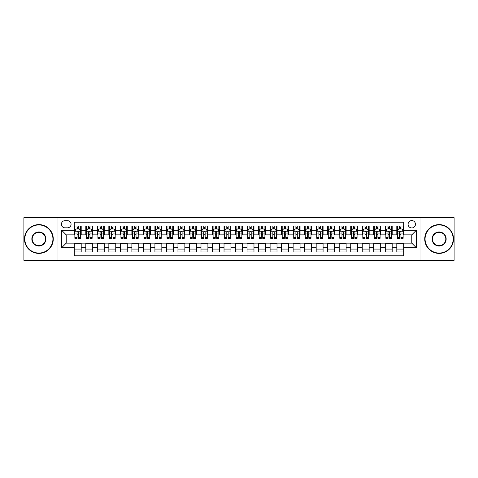 <?xml version="1.0" encoding="UTF-8"?>
<svg xmlns="http://www.w3.org/2000/svg" width="478" height="478" viewBox="0 0 478 478"><rect width="100%" height="100%" fill="white"/><g stroke="black" fill="none" stroke-linecap="round" stroke-linejoin="round"><path stroke-width="0.72" d="M411.773 220.573A3.687 3.687 0 0 0 408.087 224.26A3.687 3.687 0 0 0 411.773 227.94A3.687 3.687 0 0 0 415.46 224.26A3.687 3.687 0 0 0 411.773 220.573M420.987 260.307L454.1 260.307L454.1 217.693L420.987 217.693L420.987 260.307L57.013 260.307L57.013 217.693L23.9 217.693L23.9 260.307L57.013 260.307M403.707 226.04L396.8 226.04L396.8 230.247L392.193 230.247L392.193 234.853L396.8 234.853L396.8 230.247M392.193 230.247L392.193 226.04L385.28 226.04L385.28 230.247L380.673 230.247L380.673 234.853L385.28 234.853L385.28 230.247M380.673 230.247L380.673 226.04L373.76 226.04L373.76 230.247L369.153 230.247L369.153 234.853L373.76 234.853L373.76 230.247M369.153 230.247L369.153 226.04L362.246 226.04L362.246 230.247L357.634 230.247L357.634 234.853L362.246 234.853L362.246 230.247M357.634 230.247L357.634 226.04L350.727 226.04L350.727 230.247L346.12 230.247L346.12 234.853L350.727 234.853L350.727 230.247M346.12 230.247L346.12 226.04L339.207 226.04L339.207 230.247L334.6 230.247L334.6 234.853L339.207 234.853L339.207 230.247M334.6 230.247L334.6 226.04L327.687 226.04L327.687 230.247L323.08 230.247L323.08 234.853L327.687 234.853L327.687 230.247M323.08 230.247L323.08 226.04L316.173 226.04L316.173 230.247L311.566 230.247L311.566 234.853L316.173 234.853L316.173 230.247M311.566 230.247L311.566 226.04L304.653 226.04L304.653 230.247L300.047 230.247L300.047 234.853L304.653 234.853L304.653 230.247M300.047 230.247L300.047 226.04L293.134 226.04L293.134 230.247L288.527 230.247L288.527 234.853L293.134 234.853L293.134 230.247M288.527 230.247L288.527 226.04L281.62 226.04L281.62 230.247L277.007 230.247L277.007 234.853L281.62 234.853L281.62 230.247M277.007 230.247L277.007 226.04L270.1 226.04L270.1 230.247L265.493 230.247L265.493 234.853L270.1 234.853L270.1 230.247M265.493 230.247L265.493 226.04L258.58 226.04L258.58 230.247L253.973 230.247L253.973 234.853L258.58 234.853L258.58 230.247M253.973 230.247L253.973 226.04L247.06 226.04L247.06 230.247L242.454 230.247L242.454 234.853L247.06 234.853L247.06 230.247M242.454 230.247L242.454 226.04L235.546 226.04L235.546 230.247L230.94 230.247L230.94 234.853L235.546 234.853L235.546 230.247M230.94 230.247L230.94 226.04L224.027 226.04L224.027 230.247L219.42 230.247L219.42 234.853L224.027 234.853L224.027 230.247M219.42 230.247L219.42 226.04L212.507 226.04L212.507 230.247L207.9 230.247L207.9 234.853L212.507 234.853L212.507 230.247M207.9 230.247L207.9 226.04L200.993 226.04L200.993 230.247L196.38 230.247L196.38 234.853L200.993 234.853L200.993 230.247M196.38 230.247L196.38 226.04L189.473 226.04L189.473 230.247L184.867 230.247L184.867 234.853L189.473 234.853L189.473 230.247M184.867 230.247L184.867 226.04L177.953 226.04L177.953 230.247L173.347 230.247L173.347 234.853L177.953 234.853L177.953 230.247M173.347 230.247L173.347 226.04L166.434 226.04L166.434 230.247L161.827 230.247L161.827 234.853L166.434 234.853L166.434 230.247M161.827 230.247L161.827 226.04L154.92 226.04L154.92 230.247L150.313 230.247L150.313 234.853L154.92 234.853L154.92 230.247M150.313 230.247L150.313 226.04L143.4 226.04L143.4 230.247L138.793 230.247L138.793 234.853L143.4 234.853L143.4 230.247M138.793 230.247L138.793 226.04L131.88 226.04L131.88 230.247L127.273 230.247L127.273 234.853L131.88 234.853L131.88 230.247M127.273 230.247L127.273 226.04L120.366 226.04L120.366 230.247L115.754 230.247L115.754 234.853L120.366 234.853L120.366 230.247M115.754 230.247L115.754 226.04L108.847 226.04L108.847 230.247L104.24 230.247L104.24 234.853L108.847 234.853L108.847 230.247M104.24 230.247L104.24 226.04L97.327 226.04L97.327 230.247L92.72 230.247L92.72 234.853L97.327 234.853L97.327 230.247M92.72 230.247L92.72 226.04L85.807 226.04L85.807 234.853L81.2 234.853L81.2 226.04L74.293 226.04M74.293 251.96L81.2 251.96L81.2 243.147L85.807 243.147L85.807 251.96L92.72 251.96L92.72 243.147L97.327 243.147L97.327 247.753L92.72 247.753M97.327 247.753L97.327 251.96L104.24 251.96L104.24 243.147L108.847 243.147L108.847 247.753L104.24 247.753M108.847 247.753L108.847 251.96L115.754 251.96L115.754 243.147L120.366 243.147L120.366 247.753L115.754 247.753M120.366 247.753L120.366 251.96L127.273 251.96L127.273 243.147L131.88 243.147L131.88 247.753L127.273 247.753M131.88 247.753L131.88 251.96L138.793 251.96L138.793 243.147L143.4 243.147L143.4 247.753L138.793 247.753M143.4 247.753L143.4 251.96L150.313 251.96L150.313 243.147L154.92 243.147L154.92 247.753L150.313 247.753M154.92 247.753L154.92 251.96L161.827 251.96L161.827 243.147L166.434 243.147L166.434 247.753L161.827 247.753M166.434 247.753L166.434 251.96L173.347 251.96L173.347 243.147L177.953 243.147L177.953 247.753L173.347 247.753M177.953 247.753L177.953 251.96L184.867 251.96L184.867 243.147L189.473 243.147L189.473 247.753L184.867 247.753M189.473 247.753L189.473 251.96L196.38 251.96L196.38 243.147L200.993 243.147L200.993 247.753L196.38 247.753M200.993 247.753L200.993 251.96L207.9 251.96L207.9 243.147L212.507 243.147L212.507 247.753L207.9 247.753M212.507 247.753L212.507 251.96L219.42 251.96L219.42 243.147L224.027 243.147L224.027 247.753L219.42 247.753M224.027 247.753L224.027 251.96L230.94 251.96L230.94 243.147L235.546 243.147L235.546 247.753L230.94 247.753M235.546 247.753L235.546 251.96L242.454 251.96L242.454 243.147L247.06 243.147L247.06 247.753L242.454 247.753M247.06 247.753L247.06 251.96L253.973 251.96L253.973 243.147L258.58 243.147L258.58 247.753L253.973 247.753M258.58 247.753L258.58 251.96L265.493 251.96L265.493 243.147L270.1 243.147L270.1 247.753L265.493 247.753M270.1 247.753L270.1 251.96L277.007 251.96L277.007 243.147L281.62 243.147L281.62 247.753L277.007 247.753M281.62 247.753L281.62 251.96L288.527 251.96L288.527 243.147L293.134 243.147L293.134 247.753L288.527 247.753M293.134 247.753L293.134 251.96L300.047 251.96L300.047 243.147L304.653 243.147L304.653 247.753L300.047 247.753M304.653 247.753L304.653 251.96L311.566 251.96L311.566 243.147L316.173 243.147L316.173 247.753L311.566 247.753M316.173 247.753L316.173 251.96L323.08 251.96L323.08 243.147L327.687 243.147L327.687 247.753L323.08 247.753M327.687 247.753L327.687 251.96L334.6 251.96L334.6 243.147L339.207 243.147L339.207 247.753L334.6 247.753M339.207 247.753L339.207 251.96L346.12 251.96L346.12 243.147L350.727 243.147L350.727 247.753L346.12 247.753M350.727 247.753L350.727 251.96L357.634 251.96L357.634 243.147L362.246 243.147L362.246 247.753L357.634 247.753M362.246 247.753L362.246 251.96L369.153 251.96L369.153 243.147L373.76 243.147L373.76 247.753L369.153 247.753M373.76 247.753L373.76 251.96L380.673 251.96L380.673 243.147L385.28 243.147L385.28 247.753L380.673 247.753M385.28 247.753L385.28 251.96L392.193 251.96L392.193 243.147L396.8 243.147L396.8 247.753L392.193 247.753M64.96 227.827L67.494 227.827A3.573 3.573 0 0 0 71.067 224.26A3.573 3.573 0 0 0 67.494 220.687L64.96 220.687A3.573 3.573 0 0 0 61.393 224.26A3.573 3.573 0 0 0 64.96 227.827M420.987 217.693L57.013 217.693M403.707 230.247L403.707 222.186L74.293 222.186L74.293 234.853L66.227 234.853L66.227 243.147L74.293 243.147L74.293 255.814L403.707 255.814L403.707 243.147L411.773 243.147L411.773 234.853L403.707 234.853L403.707 230.247L416.38 230.247L416.38 247.753L403.707 247.753M74.293 247.753L61.62 247.753L61.62 230.247L74.293 230.247M396.8 247.753L396.8 251.96L403.707 251.96M74.293 228.92L74.867 228.92M77.054 228.92L78.44 228.92M80.627 228.92L81.2 228.92M74.293 234.74L74.867 234.74M77.054 234.74L78.44 234.74M80.627 234.74L81.2 234.74M74.293 243.26L81.2 243.26M74.293 249.08L81.2 249.08M85.807 234.74L86.387 234.74M88.573 234.74L89.954 234.74M92.146 234.74L92.72 234.74M85.807 228.92L86.387 228.92M88.573 228.92L89.954 228.92M92.146 228.92L92.72 228.92M85.807 243.26L92.72 243.26M85.807 249.08L92.72 249.08M97.327 243.26L104.24 243.26M97.327 249.08L104.24 249.08M97.327 228.92L97.906 228.92M100.093 228.92L101.473 228.92M103.66 228.92L104.24 228.92M97.327 234.74L97.906 234.74M100.093 234.74L101.473 234.74M103.66 234.74L104.24 234.74M108.847 243.26L115.754 243.26M108.847 249.08L115.754 249.08M108.847 228.92L109.42 228.92M111.613 228.92L112.993 228.92M115.18 228.92L115.754 228.92M108.847 234.74L109.42 234.74M111.613 234.74L112.993 234.74M115.18 234.74L115.754 234.74M120.366 243.26L127.273 243.26M120.366 249.08L127.273 249.08M120.366 228.92L120.94 228.92M123.127 228.92L124.513 228.92M126.7 228.92L127.273 228.92M120.366 234.74L120.94 234.74M123.127 234.74L124.513 234.74M126.7 234.74L127.273 234.74M131.88 243.26L138.793 243.26M131.88 249.08L138.793 249.08M131.88 228.92L132.46 228.92M134.647 228.92L136.027 228.92M138.22 228.92L138.793 228.92M131.88 234.74L132.46 234.74M134.647 234.74L136.027 234.74M138.22 234.74L138.793 234.74M143.4 243.26L150.313 243.26M143.4 249.08L150.313 249.08M143.4 228.92L143.974 228.92M146.166 228.92L147.547 228.92M149.733 228.92L150.313 228.92M143.4 234.74L143.974 234.74M146.166 234.74L147.547 234.74M149.733 234.74L150.313 234.74M154.92 243.26L161.827 243.26M154.92 249.08L161.827 249.08M154.92 228.92L155.493 228.92M157.68 228.92L159.066 228.92M161.253 228.92L161.827 228.92M154.92 234.74L155.493 234.74M157.68 234.74L159.066 234.74M161.253 234.74L161.827 234.74M166.434 243.26L173.347 243.26M166.434 249.08L173.347 249.08M166.434 228.92L167.013 228.92M169.2 228.92L170.58 228.92M172.773 228.92L173.347 228.92M166.434 234.74L167.013 234.74M169.2 234.74L170.58 234.74M172.773 234.74L173.347 234.74M177.953 243.26L184.867 243.26M177.953 249.08L184.867 249.08M177.953 228.92L178.533 228.92M180.72 228.92L182.1 228.92M184.287 228.92L184.867 228.92M177.953 234.74L178.533 234.74M180.72 234.74L182.1 234.74M184.287 234.74L184.867 234.74M189.473 243.26L196.38 243.26M189.473 249.08L196.38 249.08M189.473 228.92L190.047 228.92M192.234 228.92L193.62 228.92M195.807 228.92L196.38 228.92M189.473 234.74L190.047 234.74M192.234 234.74L193.62 234.74M195.807 234.74L196.38 234.74M200.993 243.26L207.9 243.26M200.993 249.08L207.9 249.08M200.993 228.92L201.567 228.92M203.753 228.92L205.14 228.92M207.327 228.92L207.9 228.92M200.993 234.74L201.567 234.74M203.753 234.74L205.14 234.74M207.327 234.74L207.9 234.74M212.507 243.26L219.42 243.26M212.507 249.08L219.42 249.08M212.507 228.92L213.086 228.92M215.273 228.92L216.654 228.92M218.846 228.92L219.42 228.92M212.507 234.74L213.086 234.74M215.273 234.74L216.654 234.74M218.846 234.74L219.42 234.74M224.027 243.26L230.94 243.26M224.027 249.08L230.94 249.08M224.027 228.92L224.6 228.92M226.793 228.92L228.173 228.92M230.36 228.92L230.94 228.92M224.027 234.74L224.6 234.74M226.793 234.74L228.173 234.74M230.36 234.74L230.94 234.74M235.546 243.26L242.454 243.26M235.546 249.08L242.454 249.08M235.546 228.92L236.12 228.92M238.307 228.92L239.693 228.92M241.88 228.92L242.454 228.92M235.546 234.74L236.12 234.74M238.307 234.74L239.693 234.74M241.88 234.74L242.454 234.74M247.06 243.26L253.973 243.26M247.06 249.08L253.973 249.08M247.06 228.92L247.64 228.92M249.827 228.92L251.207 228.92M253.4 228.92L253.973 228.92M247.06 234.74L247.64 234.74M249.827 234.74L251.207 234.74M253.4 234.74L253.973 234.74M258.58 243.26L265.493 243.26M258.58 249.08L265.493 249.08M258.58 228.92L259.154 228.92M261.346 228.92L262.727 228.92M264.914 228.92L265.493 228.92M258.58 234.74L259.154 234.74M261.346 234.74L262.727 234.74M264.914 234.74L265.493 234.74M270.1 243.26L277.007 243.26M270.1 249.08L277.007 249.08M270.1 228.92L270.673 228.92M272.86 228.92L274.247 228.92M276.433 228.92L277.007 228.92M270.1 234.74L270.673 234.74M272.86 234.74L274.247 234.74M276.433 234.74L277.007 234.74M281.62 243.26L288.527 243.26M281.62 249.08L288.527 249.08M281.62 228.92L282.193 228.92M284.38 228.92L285.766 228.92M287.953 228.92L288.527 228.92M281.62 234.74L282.193 234.74M284.38 234.74L285.766 234.74M287.953 234.74L288.527 234.74M293.134 243.26L300.047 243.26M293.134 249.08L300.047 249.08M293.134 228.92L293.713 228.92M295.9 228.92L297.28 228.92M299.467 228.92L300.047 228.92M293.134 234.74L293.713 234.74M295.9 234.74L297.28 234.74M299.467 234.74L300.047 234.74M304.653 243.26L311.566 243.26M304.653 249.08L311.566 249.08M304.653 228.92L305.227 228.92M307.42 228.92L308.8 228.92M310.987 228.92L311.566 228.92M304.653 234.74L305.227 234.74M307.42 234.74L308.8 234.74M310.987 234.74L311.566 234.74M316.173 243.26L323.08 243.26M316.173 249.08L323.08 249.08M316.173 228.92L316.747 228.92M318.934 228.92L320.32 228.92M322.507 228.92L323.08 228.92M316.173 234.74L316.747 234.74M318.934 234.74L320.32 234.74M322.507 234.74L323.08 234.74M327.687 243.26L334.6 243.26M327.687 249.08L334.6 249.08M327.687 228.92L328.267 228.92M330.453 228.92L331.834 228.92M334.026 228.92L334.6 228.92M327.687 234.74L328.267 234.74M330.453 234.74L331.834 234.74M334.026 234.74L334.6 234.74M339.207 243.26L346.12 243.26M339.207 249.08L346.12 249.08M339.207 228.92L339.78 228.92M341.973 228.92L343.353 228.92M345.54 228.92L346.12 228.92M339.207 234.74L339.78 234.74M341.973 234.74L343.353 234.74M345.54 234.74L346.12 234.74M350.727 243.26L357.634 243.26M350.727 249.08L357.634 249.08M350.727 228.92L351.3 228.92M353.487 228.92L354.873 228.92M357.06 228.92L357.634 228.92M350.727 234.74L351.3 234.74M353.487 234.74L354.873 234.74M357.06 234.74L357.634 234.74M362.246 243.26L369.153 243.26M362.246 249.08L369.153 249.08M362.246 228.92L362.82 228.92M365.007 228.92L366.387 228.92M368.58 228.92L369.153 228.92M362.246 234.74L362.82 234.74M365.007 234.74L366.387 234.74M368.58 234.74L369.153 234.74M373.76 243.26L380.673 243.26M373.76 249.08L380.673 249.08M373.76 228.92L374.34 228.92M376.527 228.92L377.907 228.92M380.094 228.92L380.673 228.92M373.76 234.74L374.34 234.74M376.527 234.74L377.907 234.74M380.094 234.74L380.673 234.74M385.28 243.26L392.193 243.26M385.28 249.08L392.193 249.08M385.28 228.92L385.854 228.92M388.046 228.92L389.427 228.92M391.613 228.92L392.193 228.92M385.28 234.74L385.854 234.74M388.046 234.74L389.427 234.74M391.613 234.74L392.193 234.74M396.8 243.26L403.707 243.26M396.8 249.08L403.707 249.08M396.8 228.92L397.373 228.92M399.56 228.92L400.946 228.92M403.133 228.92L403.707 228.92M396.8 234.74L397.373 234.74M399.56 234.74L400.946 234.74M403.133 234.74L403.707 234.74M66.227 234.853L61.62 230.247M66.227 243.147L61.62 247.753M416.38 230.247L411.773 234.853M416.38 247.753L411.773 243.147M78.44 227.54L77.054 227.54M80.627 237.369L78.44 237.369L78.44 238.307L80.627 238.307L80.627 231.28L79.473 228.98L76.02 228.98L74.867 231.28L74.867 238.307L77.054 238.307L77.054 237.369L74.867 237.369M74.867 231.28L74.867 226.04M80.627 231.28L80.627 226.04M77.054 228.98L77.054 226.04M78.44 226.04L78.44 228.98M78.44 237.369L78.44 232.147C77.98 231.256 77.52 231.256 77.054 232.147L77.054 237.369M38.873 224.947A14.053 14.053 0 0 0 24.82 239A14.053 14.053 0 0 0 38.873 253.053A14.053 14.053 0 0 0 52.927 239A14.053 14.053 0 0 0 38.873 224.947M38.873 253.4A14.4 14.4 0 0 1 24.474 239A14.4 14.4 0 0 1 38.873 224.6A14.4 14.4 0 0 1 53.273 239A14.4 14.4 0 0 1 38.873 253.4M38.873 231.973A7.027 7.027 0 0 1 45.9 239A7.027 7.027 0 0 1 38.873 246.027A7.027 7.027 0 0 1 31.847 239A7.027 7.027 0 0 1 38.873 231.973M38.873 245.68A6.68 6.68 0 0 0 45.553 239A6.68 6.68 0 0 0 38.873 232.32A6.68 6.68 0 0 0 32.193 239A6.68 6.68 0 0 0 38.873 245.68M439.127 224.947A14.053 14.053 0 0 0 425.073 239A14.053 14.053 0 0 0 439.127 253.053A14.053 14.053 0 0 0 453.18 239A14.053 14.053 0 0 0 439.127 224.947M439.127 253.4A14.4 14.4 0 0 1 424.727 239A14.4 14.4 0 0 1 439.127 224.6A14.4 14.4 0 0 1 453.526 239A14.4 14.4 0 0 1 439.127 253.4M439.127 231.973A7.027 7.027 0 0 1 446.153 239A7.027 7.027 0 0 1 439.127 246.027A7.027 7.027 0 0 1 432.1 239A7.027 7.027 0 0 1 439.127 231.973M439.127 245.68A6.68 6.68 0 0 0 445.807 239A6.68 6.68 0 0 0 439.127 232.32A6.68 6.68 0 0 0 432.447 239A6.68 6.68 0 0 0 439.127 245.68M89.954 227.54L88.573 227.54M92.146 237.369L89.954 237.369L89.954 238.307L92.146 238.307L92.146 231.28L90.993 228.98L87.54 228.98L86.387 231.28L86.387 238.307L88.573 238.307L88.573 237.369L86.387 237.369M86.387 231.28L86.387 226.04M92.146 231.28L92.146 226.04M88.573 228.98L88.573 226.04M89.954 226.04L89.954 228.98M89.954 237.369L89.954 232.147C89.494 231.256 89.033 231.256 88.573 232.147L88.573 237.369M101.473 227.54L100.093 227.54M103.66 237.369L101.473 237.369L101.473 238.307L103.66 238.307L103.66 231.28L102.513 228.98L99.054 228.98L97.906 231.28L97.906 238.307L100.093 238.307L100.093 237.369L97.906 237.369M97.906 231.28L97.906 226.04M103.66 231.28L103.66 226.04M100.093 228.98L100.093 226.04M101.473 226.04L101.473 228.98M101.473 237.369L101.473 232.147C101.013 231.256 100.553 231.256 100.093 232.147L100.093 237.369M112.993 227.54L111.613 227.54M115.18 237.369L112.993 237.369L112.993 238.307L115.18 238.307L115.18 231.28L114.027 228.98L110.573 228.98L109.42 231.28L109.42 238.307L111.613 238.307L111.613 237.369L109.42 237.369M109.42 231.28L109.42 226.04M115.18 231.28L115.18 226.04M111.613 228.98L111.613 226.04M112.993 226.04L112.993 228.98M112.993 237.369L112.993 232.147C112.533 231.256 112.073 231.256 111.613 232.147L111.613 237.369M124.513 227.54L123.127 227.54M126.7 237.369L124.513 237.369L124.513 238.307L126.7 238.307L126.7 231.28L125.547 228.98L122.093 228.98L120.94 231.28L120.94 238.307L123.127 238.307L123.127 237.369L120.94 237.369M120.94 231.28L120.94 226.04M126.7 231.28L126.7 226.04M123.127 228.98L123.127 226.04M124.513 226.04L124.513 228.98M124.513 237.369L124.513 232.147C124.053 231.256 123.587 231.256 123.127 232.147L123.127 237.369M136.027 227.54L134.647 227.54M138.22 237.369L136.027 237.369L136.027 238.307L138.22 238.307L138.22 231.28L137.067 228.98L133.607 228.98L132.46 231.28L132.46 238.307L134.647 238.307L134.647 237.369L132.46 237.369M132.46 231.28L132.46 226.04M138.22 231.28L138.22 226.04M134.647 228.98L134.647 226.04M136.027 226.04L136.027 228.98M136.027 237.369L136.027 232.147C135.567 231.256 135.107 231.256 134.647 232.147L134.647 237.369M147.547 227.54L146.166 227.54M149.733 237.369L147.547 237.369L147.547 238.307L149.733 238.307L149.733 231.28L148.58 228.98L145.127 228.98L143.974 231.28L143.974 238.307L146.166 238.307L146.166 237.369L143.974 237.369M143.974 231.28L143.974 226.04M149.733 231.28L149.733 226.04M146.166 228.98L146.166 226.04M147.547 226.04L147.547 228.98M147.547 237.369L147.547 232.147C147.087 231.256 146.627 231.256 146.166 232.147L146.166 237.369M159.066 227.54L157.68 227.54M161.253 237.369L159.066 237.369L159.066 238.307L161.253 238.307L161.253 231.28L160.1 228.98L156.647 228.98L155.493 231.28L155.493 238.307L157.68 238.307L157.68 237.369L155.493 237.369M155.493 231.28L155.493 226.04M161.253 231.28L161.253 226.04M157.68 228.98L157.68 226.04M159.066 226.04L159.066 228.98M159.066 237.369L159.066 232.147C158.606 231.256 158.146 231.256 157.68 232.147L157.68 237.369M170.58 227.54L169.2 227.54M172.773 237.369L170.58 237.369L170.58 238.307L172.773 238.307L172.773 231.28L171.62 228.98L168.166 228.98L167.013 231.28L167.013 238.307L169.2 238.307L169.2 237.369L167.013 237.369M167.013 231.28L167.013 226.04M172.773 231.28L172.773 226.04M169.2 228.98L169.2 226.04M170.58 226.04L170.58 228.98M170.58 237.369L170.58 232.147C170.12 231.256 169.66 231.256 169.2 232.147L169.2 237.369M182.1 227.54L180.72 227.54M184.287 237.369L182.1 237.369L182.1 238.307L184.287 238.307L184.287 231.28L183.14 228.98L179.68 228.98L178.533 231.28L178.533 238.307L180.72 238.307L180.72 237.369L178.533 237.369M178.533 231.28L178.533 226.04M184.287 231.28L184.287 226.04M180.72 228.98L180.72 226.04M182.1 226.04L182.1 228.98M182.1 237.369L182.1 232.147C181.64 231.256 181.18 231.256 180.72 232.147L180.72 237.369M193.62 227.54L192.234 227.54M195.807 237.369L193.62 237.369L193.62 238.307L195.807 238.307L195.807 231.28L194.654 228.98L191.2 228.98L190.047 231.28L190.047 238.307L192.234 238.307L192.234 237.369L190.047 237.369M190.047 231.28L190.047 226.04M195.807 231.28L195.807 226.04M192.234 228.98L192.234 226.04M193.62 226.04L193.62 228.98M193.62 237.369L193.62 232.147C193.16 231.256 192.7 231.256 192.234 232.147L192.234 237.369M205.14 227.54L203.753 227.54M207.327 237.369L205.14 237.369L205.14 238.307L207.327 238.307L207.327 231.28L206.173 228.98L202.72 228.98L201.567 231.28L201.567 238.307L203.753 238.307L203.753 237.369L201.567 237.369M201.567 231.28L201.567 226.04M207.327 231.28L207.327 226.04M203.753 228.98L203.753 226.04M205.14 226.04L205.14 228.98M205.14 237.369L205.14 232.147C204.68 231.256 204.214 231.256 203.753 232.147L203.753 237.369M216.654 227.54L215.273 227.54M218.846 237.369L216.654 237.369L216.654 238.307L218.846 238.307L218.846 231.28L217.693 228.98L214.234 228.98L213.086 231.28L213.086 238.307L215.273 238.307L215.273 237.369L213.086 237.369M213.086 231.28L213.086 226.04M218.846 231.28L218.846 226.04M215.273 228.98L215.273 226.04M216.654 226.04L216.654 228.98M216.654 237.369L216.654 232.147C216.193 231.256 215.733 231.256 215.273 232.147L215.273 237.369M228.173 227.54L226.793 227.54M230.36 237.369L228.173 237.369L228.173 238.307L230.36 238.307L230.36 231.28L229.207 228.98L225.753 228.98L224.6 231.28L224.6 238.307L226.793 238.307L226.793 237.369L224.6 237.369M224.6 231.28L224.6 226.04M230.36 231.28L230.36 226.04M226.793 228.98L226.793 226.04M228.173 226.04L228.173 228.98M228.173 237.369L228.173 232.147C227.713 231.256 227.253 231.256 226.793 232.147L226.793 237.369M239.693 227.54L238.307 227.54M241.88 237.369L239.693 237.369L239.693 238.307L241.88 238.307L241.88 231.28L240.727 228.98L237.273 228.98L236.12 231.28L236.12 238.307L238.307 238.307L238.307 237.369L236.12 237.369M236.12 231.28L236.12 226.04M241.88 231.28L241.88 226.04M238.307 228.98L238.307 226.04M239.693 226.04L239.693 228.98M239.693 237.369L239.693 232.147C239.233 231.256 238.773 231.256 238.307 232.147L238.307 237.369M251.207 227.54L249.827 227.54M253.4 237.369L251.207 237.369L251.207 238.307L253.4 238.307L253.4 231.28L252.247 228.98L248.793 228.98L247.64 231.28L247.64 238.307L249.827 238.307L249.827 237.369L247.64 237.369M247.64 231.28L247.64 226.04M253.4 231.28L253.4 226.04M249.827 228.98L249.827 226.04M251.207 226.04L251.207 228.98M251.207 237.369L251.207 232.147C250.747 231.256 250.287 231.256 249.827 232.147L249.827 237.369M262.727 227.54L261.346 227.54M264.914 237.369L262.727 237.369L262.727 238.307L264.914 238.307L264.914 231.28L263.766 228.98L260.307 228.98L259.154 231.28L259.154 238.307L261.346 238.307L261.346 237.369L259.154 237.369M259.154 231.28L259.154 226.04M264.914 231.28L264.914 226.04M261.346 228.98L261.346 226.04M262.727 226.04L262.727 228.98M262.727 237.369L262.727 232.147C262.267 231.256 261.807 231.256 261.346 232.147L261.346 237.369M274.247 227.54L272.86 227.54M276.433 237.369L274.247 237.369L274.247 238.307L276.433 238.307L276.433 231.28L275.28 228.98L271.827 228.98L270.673 231.28L270.673 238.307L272.86 238.307L272.86 237.369L270.673 237.369M270.673 231.28L270.673 226.04M276.433 231.28L276.433 226.04M272.86 228.98L272.86 226.04M274.247 226.04L274.247 228.98M274.247 237.369L274.247 232.147C273.786 231.256 273.326 231.256 272.86 232.147L272.86 237.369M285.766 227.54L284.38 227.54M287.953 237.369L285.766 237.369L285.766 238.307L287.953 238.307L287.953 231.28L286.8 228.98L283.346 228.98L282.193 231.28L282.193 238.307L284.38 238.307L284.38 237.369L282.193 237.369M282.193 231.28L282.193 226.04M287.953 231.28L287.953 226.04M284.38 228.98L284.38 226.04M285.766 226.04L285.766 228.98M285.766 237.369L285.766 232.147C285.306 231.256 284.84 231.256 284.38 232.147L284.38 237.369M297.28 227.54L295.9 227.54M299.467 237.369L297.28 237.369L297.28 238.307L299.467 238.307L299.467 231.28L298.32 228.98L294.86 228.98L293.713 231.28L293.713 238.307L295.9 238.307L295.9 237.369L293.713 237.369M293.713 231.28L293.713 226.04M299.467 231.28L299.467 226.04M295.9 228.98L295.9 226.04M297.28 226.04L297.28 228.98M297.28 237.369L297.28 232.147C296.82 231.256 296.36 231.256 295.9 232.147L295.9 237.369M308.8 227.54L307.42 227.54M310.987 237.369L308.8 237.369L308.8 238.307L310.987 238.307L310.987 231.28L309.834 228.98L306.38 228.98L305.227 231.28L305.227 238.307L307.42 238.307L307.42 237.369L305.227 237.369M305.227 231.28L305.227 226.04M310.987 231.28L310.987 226.04M307.42 228.98L307.42 226.04M308.8 226.04L308.8 228.98M308.8 237.369L308.8 232.147C308.34 231.256 307.88 231.256 307.42 232.147L307.42 237.369M320.32 227.54L318.934 227.54M322.507 237.369L320.32 237.369L320.32 238.307L322.507 238.307L322.507 231.28L321.353 228.98L317.9 228.98L316.747 231.28L316.747 238.307L318.934 238.307L318.934 237.369L316.747 237.369M316.747 231.28L316.747 226.04M322.507 231.28L322.507 226.04M318.934 228.98L318.934 226.04M320.32 226.04L320.32 228.98M320.32 237.369L320.32 232.147C319.86 231.256 319.4 231.256 318.934 232.147L318.934 237.369M331.834 227.54L330.453 227.54M334.026 237.369L331.834 237.369L331.834 238.307L334.026 238.307L334.026 231.28L332.873 228.98L329.42 228.98L328.267 231.28L328.267 238.307L330.453 238.307L330.453 237.369L328.267 237.369M328.267 231.28L328.267 226.04M334.026 231.28L334.026 226.04M330.453 228.98L330.453 226.04M331.834 226.04L331.834 228.98M331.834 237.369L331.834 232.147C331.374 231.256 330.913 231.256 330.453 232.147L330.453 237.369M343.353 227.54L341.973 227.54M345.54 237.369L343.353 237.369L343.353 238.307L345.54 238.307L345.54 231.28L344.393 228.98L340.934 228.98L339.78 231.28L339.78 238.307L341.973 238.307L341.973 237.369L339.78 237.369M339.78 231.28L339.78 226.04M345.54 231.28L345.54 226.04M341.973 228.98L341.973 226.04M343.353 226.04L343.353 228.98M343.353 237.369L343.353 232.147C342.893 231.256 342.433 231.256 341.973 232.147L341.973 237.369M354.873 227.54L353.487 227.54M357.06 237.369L354.873 237.369L354.873 238.307L357.06 238.307L357.06 231.28L355.907 228.98L352.453 228.98L351.3 231.28L351.3 238.307L353.487 238.307L353.487 237.369L351.3 237.369M351.3 231.28L351.3 226.04M357.06 231.28L357.06 226.04M353.487 228.98L353.487 226.04M354.873 226.04L354.873 228.98M354.873 237.369L354.873 232.147C354.413 231.256 353.953 231.256 353.487 232.147L353.487 237.369M366.387 227.54L365.007 227.54M368.58 237.369L366.387 237.369L366.387 238.307L368.58 238.307L368.58 231.28L367.427 228.98L363.973 228.98L362.82 231.28L362.82 238.307L365.007 238.307L365.007 237.369L362.82 237.369M362.82 231.28L362.82 226.04M368.58 231.28L368.58 226.04M365.007 228.98L365.007 226.04M366.387 226.04L366.387 228.98M366.387 237.369L366.387 232.147C365.927 231.256 365.467 231.256 365.007 232.147L365.007 237.369M377.907 227.54L376.527 227.54M380.094 237.369L377.907 237.369L377.907 238.307L380.094 238.307L380.094 231.28L378.946 228.98L375.487 228.98L374.34 231.28L374.34 238.307L376.527 238.307L376.527 237.369L374.34 237.369M374.34 231.28L374.34 226.04M380.094 231.28L380.094 226.04M376.527 228.98L376.527 226.04M377.907 226.04L377.907 228.98M377.907 237.369L377.907 232.147C377.447 231.256 376.987 231.256 376.527 232.147L376.527 237.369M389.427 227.54L388.046 227.54M391.613 237.369L389.427 237.369L389.427 238.307L391.613 238.307L391.613 231.28L390.46 228.98L387.007 228.98L385.854 231.28L385.854 238.307L388.046 238.307L388.046 237.369L385.854 237.369M385.854 231.28L385.854 226.04M391.613 231.28L391.613 226.04M388.046 228.98L388.046 226.04M389.427 226.04L389.427 228.98M389.427 237.369L389.427 232.147C388.967 231.256 388.506 231.256 388.046 232.147L388.046 237.369M400.946 227.54L399.56 227.54M403.133 237.369L400.946 237.369L400.946 238.307L403.133 238.307L403.133 231.28L401.98 228.98L398.527 228.98L397.373 231.28L397.373 238.307L399.56 238.307L399.56 237.369L397.373 237.369M397.373 231.28L397.373 226.04M403.133 231.28L403.133 226.04M399.56 228.98L399.56 226.04M400.946 226.04L400.946 228.98M400.946 237.369L400.946 232.147C400.486 231.256 400.026 231.256 399.56 232.147L399.56 237.369M85.807 247.753L81.2 247.753M85.807 230.247L81.2 230.247M80.597 231.227L74.897 231.227M74.867 229.613L75.703 229.613M79.79 229.613L80.627 229.613M77.054 233.951L74.867 233.951M80.627 233.951L78.44 233.951M78.44 228.275L77.054 228.275M92.117 231.227L86.416 231.227M86.387 229.613L87.223 229.613M91.31 229.613L92.146 229.613M88.573 233.951L86.387 233.951M92.146 233.951L89.954 233.951M89.954 228.275L88.573 228.275M103.636 231.227L97.93 231.227M97.906 229.613L98.737 229.613M102.83 229.613L103.66 229.613M100.093 233.951L97.906 233.951M103.66 233.951L101.473 233.951M101.473 228.275L100.093 228.275M115.15 231.227L109.45 231.227M109.42 229.613L110.257 229.613M114.344 229.613L115.18 229.613M111.613 233.951L109.42 233.951M115.18 233.951L112.993 233.951M112.993 228.275L111.613 228.275M126.67 231.227L120.97 231.227M120.94 229.613L121.776 229.613M125.863 229.613L126.7 229.613M123.127 233.951L120.94 233.951M126.7 233.951L124.513 233.951M124.513 228.275L123.127 228.275M138.19 231.227L132.484 231.227M132.46 229.613L133.29 229.613M137.383 229.613L138.22 229.613M134.647 233.951L132.46 233.951M138.22 233.951L136.027 233.951M136.027 228.275L134.647 228.275M149.704 231.227L144.003 231.227M143.974 229.613L144.81 229.613M148.903 229.613L149.733 229.613M146.166 233.951L143.974 233.951M149.733 233.951L147.547 233.951M147.547 228.275L146.166 228.275M161.223 231.227L155.523 231.227M155.493 229.613L156.33 229.613M160.417 229.613L161.253 229.613M157.68 233.951L155.493 233.951M161.253 233.951L159.066 233.951M159.066 228.275L157.68 228.275M172.743 231.227L167.043 231.227M167.013 229.613L167.85 229.613M171.937 229.613L172.773 229.613M169.2 233.951L167.013 233.951M172.773 233.951L170.58 233.951M170.58 228.275L169.2 228.275M184.263 231.227L178.557 231.227M178.533 229.613L179.364 229.613M183.456 229.613L184.287 229.613M180.72 233.951L178.533 233.951M184.287 233.951L182.1 233.951M182.1 228.275L180.72 228.275M195.777 231.227L190.077 231.227M190.047 229.613L190.883 229.613M194.97 229.613L195.807 229.613M192.234 233.951L190.047 233.951M195.807 233.951L193.62 233.951M193.62 228.275L192.234 228.275M207.297 231.227L201.596 231.227M201.567 229.613L202.403 229.613M206.49 229.613L207.327 229.613M203.753 233.951L201.567 233.951M207.327 233.951L205.14 233.951M205.14 228.275L203.753 228.275M218.816 231.227L213.11 231.227M213.086 229.613L213.917 229.613M218.01 229.613L218.846 229.613M215.273 233.951L213.086 233.951M218.846 233.951L216.654 233.951M216.654 228.275L215.273 228.275M230.33 231.227L224.63 231.227M224.6 229.613L225.437 229.613M229.524 229.613L230.36 229.613M226.793 233.951L224.6 233.951M230.36 233.951L228.173 233.951M228.173 228.275L226.793 228.275M241.85 231.227L236.15 231.227M236.12 229.613L236.957 229.613M241.043 229.613L241.88 229.613M238.307 233.951L236.12 233.951M241.88 233.951L239.693 233.951M239.693 228.275L238.307 228.275M253.37 231.227L247.67 231.227M247.64 229.613L248.476 229.613M252.563 229.613L253.4 229.613M249.827 233.951L247.64 233.951M253.4 233.951L251.207 233.951M251.207 228.275L249.827 228.275M264.89 231.227L259.184 231.227M259.154 229.613L259.99 229.613M264.083 229.613L264.914 229.613M261.346 233.951L259.154 233.951M264.914 233.951L262.727 233.951M262.727 228.275L261.346 228.275M276.404 231.227L270.703 231.227M270.673 229.613L271.51 229.613M275.597 229.613L276.433 229.613M272.86 233.951L270.673 233.951M276.433 233.951L274.247 233.951M274.247 228.275L272.86 228.275M287.923 231.227L282.223 231.227M282.193 229.613L283.03 229.613M287.117 229.613L287.953 229.613M284.38 233.951L282.193 233.951M287.953 233.951L285.766 233.951M285.766 228.275L284.38 228.275M299.443 231.227L293.737 231.227M293.713 229.613L294.544 229.613M298.636 229.613L299.467 229.613M295.9 233.951L293.713 233.951M299.467 233.951L297.28 233.951M297.28 228.275L295.9 228.275M310.957 231.227L305.257 231.227M305.227 229.613L306.063 229.613M310.15 229.613L310.987 229.613M307.42 233.951L305.227 233.951M310.987 233.951L308.8 233.951M308.8 228.275L307.42 228.275M322.477 231.227L316.777 231.227M316.747 229.613L317.583 229.613M321.67 229.613L322.507 229.613M318.934 233.951L316.747 233.951M322.507 233.951L320.32 233.951M320.32 228.275L318.934 228.275M333.997 231.227L328.296 231.227M328.267 229.613L329.097 229.613M333.19 229.613L334.026 229.613M330.453 233.951L328.267 233.951M334.026 233.951L331.834 233.951M331.834 228.275L330.453 228.275M345.516 231.227L339.81 231.227M339.78 229.613L340.617 229.613M344.71 229.613L345.54 229.613M341.973 233.951L339.78 233.951M345.54 233.951L343.353 233.951M343.353 228.275L341.973 228.275M357.03 231.227L351.33 231.227M351.3 229.613L352.137 229.613M356.224 229.613L357.06 229.613M353.487 233.951L351.3 233.951M357.06 233.951L354.873 233.951M354.873 228.275L353.487 228.275M368.55 231.227L362.85 231.227M362.82 229.613L363.656 229.613M367.743 229.613L368.58 229.613M365.007 233.951L362.82 233.951M368.58 233.951L366.387 233.951M366.387 228.275L365.007 228.275M380.07 231.227L374.364 231.227M374.34 229.613L375.17 229.613M379.263 229.613L380.094 229.613M376.527 233.951L374.34 233.951M380.094 233.951L377.907 233.951M377.907 228.275L376.527 228.275M391.584 231.227L385.883 231.227M385.854 229.613L386.69 229.613M390.777 229.613L391.613 229.613M388.046 233.951L385.854 233.951M391.613 233.951L389.427 233.951M389.427 228.275L388.046 228.275M403.103 231.227L397.403 231.227M397.373 229.613L398.21 229.613M402.297 229.613L403.133 229.613M399.56 233.951L397.373 233.951M403.133 233.951L400.946 233.951M400.946 228.275L399.56 228.275"/></g></svg>
